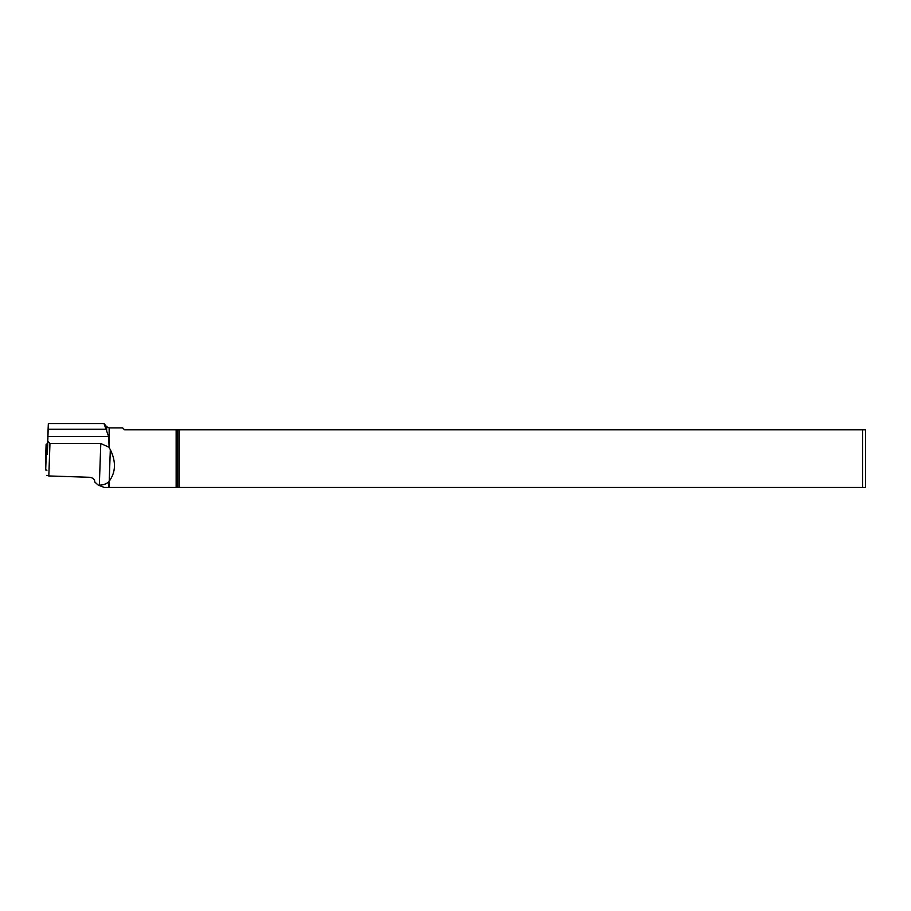 <?xml version="1.0" encoding="UTF-8"?>
<svg xmlns="http://www.w3.org/2000/svg" width="911" height="911" viewBox="0 0 911 911"><rect width="100%" height="100%" fill="white"/><g stroke="black" fill="none" stroke-linecap="round" stroke-linejoin="round"><path stroke-width="1.37" d="M47.543 454.327L46.119 453.564L46.119 444.261L47.463 443.646M45.55 469.894L46.973 470.167L45.55 469.894L46.119 453.564M45.63 458.279L46.119 444.261L45.63 458.279M106.667 430.766L106.667 426.735L104.013 423.558L108.637 436.597L109.149 447.745L109.149 427.885L122.621 427.885L124.556 429.821L865.45 429.821L865.45 487.442L108.637 487.442L109.149 481.247L109.149 487.442M862.626 429.821L862.626 487.442M47.372 446.071L48.351 423.558L47.372 454.236M48.351 423.558L103.877 423.558M47.998 441.209L49.957 443.555L48.818 475.952L89.483 477.284C92.854 477.671 94.664 479.288 94.903 482.135L98.229 485.107L104.275 487.442L108.637 487.442M46.803 475.371L48.818 475.952M179.182 429.821L179.182 487.442M109.149 447.745L110.322 449.59L109.218 481.156C115.811 472.24 116.175 461.718 110.322 449.59M108.637 447.05L100.791 443.555L99.333 485.107C103.353 485.073 106.45 483.992 108.637 481.862M99.333 485.107L98.229 485.107M49.957 443.555L100.791 443.555M46.256 453.701L45.687 470.019M177.759 429.821L177.759 487.442M176.153 429.821L176.153 487.442M108.637 436.597L48.112 436.597M106.132 429.24L48.294 429.24M109.149 427.885L106.667 426.735"/></g></svg>
